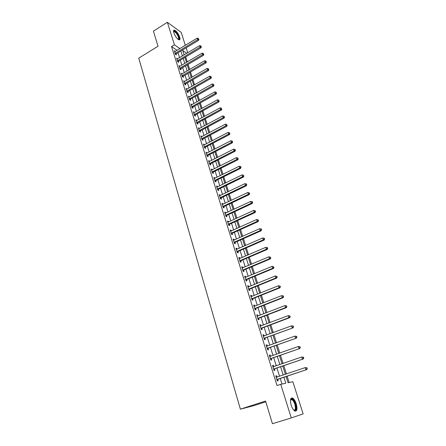 <?xml version="1.0" encoding="UTF-8"?>
<svg xmlns="http://www.w3.org/2000/svg" width="446" height="446" viewBox="0 0 446 446"><rect width="100%" height="100%" fill="white"/><g stroke="black" fill="none" stroke-linecap="round" stroke-linejoin="round"><path stroke-width="0.67" d="M291.199 405.263C289.9 399.984 290.379 397.581 292.643 398.055C294.048 398.941 295.241 400.848 296.233 403.781C297.56 409.06 297.075 411.474 294.784 411.017C293.384 410.119 292.186 408.202 291.199 405.263M173.862 32.87C173.299 30.913 173.5 29.977 174.458 30.066C176.493 31.03 178.233 33.355 179.682 37.035C180.256 39.008 180.056 39.95 179.08 39.861C177.051 38.897 175.311 36.566 173.862 32.87M265.794 401.796L253.807 405.665L240.383 409.177L138.739 58.147L158.018 46.233L153.43 31.108L167.373 22.3L181.204 32.396L185.335 45.325M186.138 47.834L187.716 52.762M289.131 382.523L287.118 376.179M286.41 373.954L283.784 365.687M283.071 363.451L280.484 355.306M279.77 353.054L277.222 345.031M276.503 342.768L273.989 334.857M273.27 332.588L270.794 324.794M270.07 322.508L267.628 314.831M266.903 312.535L264.5 304.969M263.764 302.661L261.395 295.207M260.659 292.888L258.329 285.546M257.587 283.216L255.29 275.979M254.549 273.638L252.28 266.507M251.533 264.16L249.303 257.125M248.556 254.772L246.354 247.842M245.601 245.478L243.432 238.643M242.68 236.274L240.539 229.539M239.781 227.159L237.673 220.525M236.915 218.133L234.841 211.594M234.078 209.196L232.031 202.752M231.268 200.343L229.25 193.993M228.48 191.579L226.49 185.313M225.726 182.893L223.764 176.722M222.994 174.297L221.06 168.209M220.285 165.778L218.378 159.774M217.603 157.338L215.725 151.423M214.95 148.975L213.099 143.144M212.318 140.696L210.495 134.943M209.715 132.49L207.914 126.82M207.128 124.362L205.355 118.77M204.575 116.306L202.824 110.798M202.038 108.322L200.31 102.892M199.524 100.417L197.823 95.059M197.037 92.578L195.359 87.299M194.567 84.812L192.917 79.605M192.126 77.113L190.492 71.984M189.701 69.487L188.095 64.425M187.303 61.927L185.714 56.937M286.092 376.524L288.066 382.752L292.855 381.731L303.141 413.91L291.277 417.93L280.751 384.313L285.78 383.242L283.89 377.26M177.079 50.331L171.571 46.601L277.033 385.545L280.751 384.313M281.983 384.051L280.239 378.487M279.542 376.273L276.955 368.034M276.258 365.804L273.71 357.686M273.008 355.445L270.499 347.445M269.791 345.193L267.316 337.315M266.602 335.046L264.166 327.28M263.452 325.006L261.049 317.351M260.336 315.066L257.966 307.523M257.247 305.226L254.911 297.794M254.187 295.481L251.89 288.161M251.159 285.841L248.896 278.622M248.166 276.291L245.936 269.178M245.2 266.842L242.998 259.828M242.262 257.481L240.093 250.574M239.351 248.216L237.216 241.403M236.475 239.039L234.367 232.327M233.62 229.952L231.546 223.335M230.799 220.954L228.753 214.431M228.001 212.04L225.983 205.612M225.23 203.214L223.24 196.876M222.487 194.473L220.525 188.223M219.766 185.809L217.838 179.654M217.079 177.235L215.173 171.164M214.409 168.739L212.53 162.751M211.766 160.32L209.915 154.422M209.152 151.98L207.329 146.165M206.559 143.718L204.759 137.987M203.989 135.534L202.216 129.881M201.447 127.422L199.696 121.847M198.922 119.389L197.199 113.892M196.424 111.428L194.724 106.009M193.949 103.533L192.271 98.192M191.496 95.717L189.84 90.449M189.059 87.968L187.431 82.772M186.651 80.286L185.045 75.168M184.265 72.676L182.676 67.625M181.896 65.133L180.335 60.154M179.548 57.657L178.01 52.745M174.865 51.669L175.272 51.424L174.319 50.783L175.423 54.323L176.376 54.958L176.081 53.999M177.592 58.833L176.627 58.175L177.742 61.749L178.695 62.368L178.394 61.397M179.922 66.303L178.952 65.634L180.078 69.242L181.031 69.844L180.725 68.868M182.28 73.841L181.299 73.161L182.436 76.796L183.39 77.387L183.077 76.4M184.655 81.445L183.668 80.754L184.817 84.422L185.765 84.996L185.452 84.004M187.052 89.116L186.06 88.414L187.214 92.116L188.167 92.679L187.85 91.675M189.472 96.86L188.474 96.146L189.639 99.882L190.587 100.422L190.269 99.413M191.914 104.676L190.905 103.946L192.081 107.715L193.029 108.244L192.711 107.218M194.378 112.559L193.363 111.818L194.551 115.62L195.493 116.133L195.17 115.101M196.864 120.515L195.839 119.762L197.037 123.603L197.979 124.088L197.656 123.051M199.373 128.543L198.342 127.779L199.552 131.654L200.488 132.122L200.165 131.074M201.904 136.643L200.867 135.868L202.088 139.776L203.025 140.234L202.69 139.174M204.458 144.822L203.415 144.036L204.647 147.977L205.578 148.412L205.249 147.347M207.039 153.078L205.985 152.276L207.228 156.256L208.159 156.674L207.825 155.593M209.642 161.407L208.577 160.593L209.832 164.613L210.763 165.009L210.423 163.922M212.268 169.815L211.198 168.989L212.463 173.042L213.394 173.422L213.049 172.323M214.922 178.305L214.771 177.831L213.846 177.463L215.123 181.561L216.048 181.918L215.702 180.808M217.598 186.874L217.436 186.367L216.511 186.015L217.804 190.152L218.73 190.492L218.378 189.372M220.302 195.526L220.129 194.98L219.209 194.651L220.508 198.827L221.433 199.145L221.077 198.013M223.028 204.257L222.849 203.677L221.93 203.37L223.245 207.591L224.16 207.881L223.803 206.743M225.787 213.076L225.592 212.458L224.672 212.179L226.005 216.433L226.919 216.706L226.557 215.552M228.569 221.98L228.363 221.327L227.449 221.065L228.787 225.364L229.701 225.615L229.339 224.45M231.374 230.972L231.162 230.281L230.248 230.041L231.602 234.379L232.511 234.607L232.143 233.431M234.211 240.048L233.983 239.318L233.074 239.101L234.44 243.483L235.349 243.689L234.981 242.501M237.077 249.214L236.837 248.444L235.928 248.249L237.311 252.676L238.214 252.86L237.841 251.661M239.97 258.468L239.714 257.66L238.816 257.493L240.21 261.958L241.108 262.12L240.728 260.91M242.892 267.817L242.624 266.97L241.726 266.825L243.131 271.335L244.029 271.469L243.65 270.248M245.841 277.261L245.562 276.369L244.664 276.247L246.086 280.807L246.984 280.913L246.593 279.681M248.818 286.795L248.528 285.864L247.636 285.769L249.074 290.368L249.961 290.452L249.57 289.209M251.828 296.428L251.522 295.453L250.635 295.38L252.085 300.03L252.971 300.091L252.581 298.831M254.867 306.157L254.549 305.136L253.668 305.092L255.129 309.792L256.015 309.825L255.614 308.548M257.939 315.985L257.61 314.921L256.729 314.904L258.206 319.648L259.087 319.654L258.686 318.366M261.044 325.915L260.693 324.805L259.817 324.816L261.317 329.611L262.187 329.583L261.785 328.284M264.177 335.944L263.815 334.79L262.945 334.829L264.456 339.668L265.325 339.618L264.913 338.308M267.344 346.079L266.964 344.875L266.1 344.942L267.628 349.837L268.492 349.753L268.079 348.432M270.544 356.315L270.153 355.066L269.289 355.161L270.828 360.106L271.692 359.994L271.274 358.656M273.772 366.662L273.37 365.363L272.512 365.486L274.067 370.481L274.926 370.342L274.502 368.993M277.038 377.115L276.62 375.766L275.767 375.922L277.34 380.968L278.192 380.8L277.763 379.435M240.383 409.177L265.565 401.032L272.434 423.7L291.277 417.93M171.571 46.601L174.436 44.845L167.373 22.3M179.916 48.614L174.436 44.845M283.188 375.041L280.584 366.785M279.876 364.555L277.306 356.421M276.598 354.174L274.067 346.163M273.353 343.905L270.861 336.011M270.142 333.742L267.689 325.959M266.964 323.679L264.545 316.013M263.82 313.722L261.434 306.168M260.709 303.865L258.357 296.423M257.626 294.104L255.307 286.772M254.577 284.448L252.291 277.217M251.555 274.881L249.303 267.762M248.567 265.415L246.348 258.396M245.607 256.043L243.416 249.119M242.674 246.761L240.517 239.937M239.77 237.567L237.646 230.844M236.893 228.469L234.802 221.84M234.05 219.454L231.987 212.926M231.229 210.529L229.194 204.09M228.436 201.692L226.434 195.342M225.67 192.934L223.697 186.679M222.933 184.265L220.982 178.093M220.218 175.674L218.3 169.591M217.531 167.166L215.641 161.173M214.872 158.737L213.004 152.827M212.235 150.386L210.395 144.56M209.62 142.112L207.808 136.37M207.028 133.917L205.244 128.253M204.463 125.794L202.701 120.214M201.927 117.75L200.187 112.247M199.407 109.777L197.695 104.353M196.909 101.878L195.22 96.526M194.439 94.05L192.772 88.776M191.986 86.29L190.347 81.088M189.561 78.602L187.939 73.473M187.153 70.981L185.558 65.924M184.767 63.432L183.195 58.443M182.403 55.945L180.853 51.028M186.774 53.325L182.737 50.549L184.12 54.914M184.917 57.417L186.495 62.407M187.292 64.904L188.892 69.961M189.684 72.453L191.312 77.587M192.103 80.074L193.748 85.281M194.54 87.767L196.212 93.047M196.998 95.528L198.699 100.88M199.479 103.355L201.202 108.785M201.988 111.255L203.733 116.763M204.513 119.227L206.286 124.813M207.067 127.277L208.862 132.941M209.642 135.394L211.465 141.142M212.24 143.595L214.086 149.421M214.86 151.869L216.739 157.778M217.509 160.22L219.415 166.213M220.185 168.649L222.114 174.732M222.883 177.157L224.84 183.328M225.604 185.748L227.588 192.009M228.358 194.417L230.37 200.772M231.134 203.175L233.174 209.62M233.933 212.017L236.006 218.551M236.765 220.943L238.866 227.571M239.625 229.958L241.754 236.687M242.507 239.056L244.67 245.885M245.423 248.249L247.619 255.173M248.366 257.532L250.591 264.556M251.338 266.903L253.596 274.034M254.337 276.369L256.634 283.606M257.37 285.931L259.7 293.278M260.436 295.592L262.794 303.046M263.525 305.348L265.922 312.914M266.652 315.205L269.083 322.882M269.808 325.162L272.277 332.95M272.997 335.225L275.505 343.13M276.225 345.388L278.767 353.41M279.48 355.657L282.062 363.802M282.77 366.038L285.39 374.3M177.051 59.117L177.58 58.805M179.309 66.605L179.905 66.248M205.974 61.576L205.773 60.963L205.974 61.576L205.065 62.301L182.397 75.564L183.345 76.16L205.98 62.936L205.065 62.301L204.563 60.773L182.252 73.757M183.969 81.713L184.622 81.334M186.356 89.356L187.008 88.983M188.758 97.072L189.422 96.698M191.189 104.855L191.852 104.481M193.636 112.704L194.305 112.336M196.112 120.626L196.786 120.258M198.604 128.626L199.284 128.258M201.124 136.693L201.804 136.331M203.666 144.839L204.352 144.476M206.23 153.056L206.922 152.699M208.817 161.352L209.514 161M211.432 169.725L212.129 169.374M214.069 178.177L214.771 177.831M216.728 186.712L217.436 186.367M219.415 195.326L220.129 194.98M222.13 204.023L222.849 203.677M224.868 212.798L225.592 212.458M227.633 221.662L228.363 221.327M230.426 230.61L231.162 230.281M233.247 239.647L233.983 239.318M236.09 248.773L236.837 248.444M238.967 257.983L239.714 257.66M241.871 267.288L242.624 266.97M244.804 276.687L245.562 276.369M247.764 286.176L248.528 285.864M250.752 295.759L251.522 295.453M253.774 305.443L254.549 305.136M256.824 315.222L257.61 314.921M259.906 325.101L260.693 324.805M263.023 335.085L263.815 334.79M266.167 345.165L266.964 344.875M269.345 355.351L270.153 355.066M272.556 365.642L273.37 365.363M275.801 376.045L276.62 375.766M175.384 53.113L176.343 53.754L198.554 40.335L197.634 39.655L175.122 53.358M198.531 38.947L198.336 38.35L198.531 38.947L197.634 39.655L197.149 38.166L174.615 51.736M176.343 53.754L175.663 54.484M198.554 40.335L198.899 39.22M198.336 38.35L197.149 38.166M177.703 60.533L178.656 61.152L201.007 47.8L200.087 47.137L177.436 60.779M200.99 46.423L200.795 45.821L200.99 46.423L200.087 47.137L199.596 45.637L176.928 59.14M178.656 61.152L177.965 61.894M201.007 47.8L201.358 46.691M200.795 45.821L199.596 45.637M180.039 68.015L180.992 68.623L203.482 55.337L202.568 54.685L179.771 68.26M203.471 53.966L203.27 53.358L203.471 53.966L202.568 54.685L202.071 53.169L179.259 66.61M180.992 68.623L180.29 69.375M203.482 55.337L203.833 54.228M203.27 53.358L202.071 53.169M183.345 76.16L182.631 76.918M205.98 62.936L206.336 61.827M205.773 60.963L204.563 60.773M184.772 83.185L185.726 83.759L208.494 70.607L207.585 69.989L184.505 83.43M208.499 69.253L208.293 68.639L208.499 69.253L207.585 69.989L207.078 68.444L183.981 81.746M185.726 83.759L184.995 84.534M208.494 70.607L208.862 69.504M208.293 68.639L207.078 68.444M173.566 31.566L173.678 31.259C174.208 30.651 175.161 31.17 176.549 32.82C179.175 36.767 179.738 38.98 178.233 39.454M178.093 39.354C179.119 38.523 178.506 36.466 176.254 33.171L174.196 31.493L173.589 31.738M179.331 39.878C179.844 38.222 178.93 35.752 176.577 32.463L173.706 30.367M290.485 399.995L291.138 399.042C292.593 398.741 293.981 400.413 295.308 404.065C296.495 409.004 295.954 411.017 293.702 410.097M293.663 410.052C295.458 410.337 295.832 408.397 294.778 404.227C293.986 401.879 293.028 400.352 291.901 399.644L290.915 399.577L290.48 400.051M295.453 411.234C296.629 410.13 296.685 407.711 295.626 403.97C294.644 401.06 293.451 399.164 292.058 398.289L291.255 398.083M187.175 90.867L188.123 91.43L211.036 78.345L210.133 77.743L186.902 91.112M211.047 77.002L210.841 76.383L211.047 77.002L210.133 77.743L209.62 76.188L186.372 89.417M188.123 91.43L187.376 92.216M211.036 78.345L211.41 77.247M210.841 76.383L209.62 76.188M189.595 98.622L190.542 99.168L213.606 86.156L212.697 85.571L189.321 98.867M213.617 84.824L213.411 84.194L213.617 84.824L212.697 85.571L212.185 83.999L188.786 97.156M190.542 99.168L189.784 99.965M213.606 86.156L213.98 85.058M213.411 84.194L212.185 83.999M192.036 106.449L192.984 106.979L216.193 94.039L215.29 93.47L191.763 106.694M216.21 92.718L216.003 92.082L216.21 92.718L215.29 93.47L214.771 91.887L191.222 104.966M192.984 106.979L192.209 107.787M216.193 94.039L216.572 92.946M216.003 92.082L214.771 91.887M194.506 114.343L195.448 114.856L218.808 101.995L217.904 101.443L194.227 114.589M218.83 100.684L218.618 100.043L218.83 100.684L217.904 101.443L217.38 99.843L193.681 112.849M195.448 114.856L194.657 115.681M218.808 101.995L219.187 100.902M218.618 100.043L217.38 99.843M196.993 122.316L197.935 122.806L221.445 110.023L220.547 109.487L196.714 122.561M221.472 108.724L221.261 108.077L221.472 108.724L220.547 109.487L220.017 107.876L196.168 120.799M197.935 122.806L197.121 123.642M221.445 110.023L221.829 108.936M221.261 108.077L220.017 107.876M199.501 130.355L200.444 130.834L224.104 118.129L223.212 117.61L199.223 130.6M224.137 116.835L224.5 117.042L223.925 116.183L224.137 116.835L223.212 117.61L222.677 115.982L198.671 128.827M200.444 130.834L199.613 131.681M224.104 118.129L224.5 117.042M223.925 116.183L222.677 115.982M202.038 138.472L202.975 138.929L226.791 126.307L225.899 125.811L201.754 138.717M226.83 125.025L226.618 124.367L226.83 125.025L225.899 125.811L225.358 124.166L201.196 136.928M202.975 138.929L202.127 139.799M226.791 126.307L227.187 125.226M226.618 124.367L225.358 124.166M204.591 146.667L205.528 147.102L229.506 134.564L228.614 134.084L204.313 146.907M229.551 133.293L229.333 132.629L229.551 133.293L228.614 134.084L228.068 132.423L203.75 145.101M205.528 147.102L204.664 147.988M229.506 134.564L229.907 133.488M229.333 132.629L228.068 132.423M207.173 154.935L208.109 155.353L232.243 142.898L231.357 142.441L206.888 155.175M232.294 141.644L232.65 141.828L232.076 140.969L232.294 141.644L231.357 142.441L230.805 140.763L206.32 153.352M208.109 155.353L207.223 156.251M232.243 142.898L232.65 141.828M232.076 140.969L230.805 140.763M209.782 163.275L210.713 163.676L235.009 151.311L234.122 150.871L209.492 163.52M235.064 150.068L235.416 150.246L235.193 149.566L234.841 149.393L235.064 150.068L234.122 150.871L233.565 149.181L208.918 161.681M210.713 163.676L209.821 164.574M235.009 151.311L235.416 150.246M234.841 149.393L233.565 149.181M212.413 171.699L213.339 172.084L237.796 159.807L236.915 159.389L212.123 171.944M237.863 158.575L238.214 158.743L237.634 157.89L237.863 158.575L236.915 159.389L236.352 157.678L211.543 170.088M213.339 172.084L212.447 172.976M237.796 159.807L238.214 158.743M237.634 157.89L236.352 157.678M215.067 180.206L215.992 180.563L240.611 168.382L239.736 167.986L214.777 180.446M240.684 167.161L241.035 167.322L240.807 166.637L240.455 166.475L240.684 167.161L239.736 167.986L239.167 166.258L214.191 178.573M215.992 180.563L215.089 181.461M240.611 168.382L241.035 167.322M240.455 166.475L239.167 166.258M217.748 188.786L218.668 189.132L243.46 177.04L242.585 176.661L217.453 189.032M243.533 175.835L243.884 175.986L243.304 175.139L243.533 175.835L242.585 176.661L242.011 174.921L216.862 187.136M218.668 189.132L217.765 190.024M243.46 177.04L243.884 175.986M243.304 175.139L242.011 174.921M220.452 197.455L221.372 197.773L246.331 185.781L245.456 185.425L220.157 197.695M246.415 184.588L246.761 184.733L246.532 184.031L246.181 183.886L246.415 184.588L245.456 185.425L244.882 183.668L219.56 195.783M221.372 197.773L220.463 198.671M246.331 185.781L246.761 184.733M246.181 183.886L244.882 183.668M223.184 206.203L224.104 206.504L249.23 194.612L248.361 194.278L222.888 206.442M249.32 193.43L249.665 193.564L249.085 192.722L249.32 193.43L248.361 194.278L247.775 192.499L222.286 204.513M224.104 206.504L223.184 207.396M249.23 194.612L249.665 193.564M249.085 192.722L247.775 192.499M225.938 215.039L226.858 215.312L252.157 203.527L251.293 203.209L225.643 215.279M252.252 202.356L252.598 202.484L252.364 201.765L252.018 201.642L252.252 202.356L251.293 203.209L250.702 201.419L225.035 213.327M226.858 215.312L225.932 216.21M252.157 203.527L252.598 202.484M252.018 201.642L250.702 201.419M228.726 223.953L229.64 224.21L255.112 212.525L254.253 212.235L228.424 224.193M255.218 211.371L255.564 211.488L254.978 210.646L255.218 211.371L254.253 212.235L253.657 210.423L227.811 222.225M229.64 224.21L228.709 225.102M255.112 212.525L255.564 211.488M254.978 210.646L253.657 210.423M231.535 232.963L232.444 233.191L258.1 221.617L257.242 221.35L231.234 233.197M258.212 220.48L258.552 220.586L257.972 219.744L258.212 220.48L257.242 221.35L256.64 219.521L230.615 231.212M232.444 233.191L231.513 234.089M258.1 221.617L258.552 220.586M257.972 219.744L256.64 219.521M234.373 242.055L235.282 242.262L261.116 230.794L260.263 230.554L234.072 242.29M261.233 229.673L261.573 229.774L261.334 229.032L260.988 228.932L261.233 229.673L260.263 230.554L259.656 228.703L233.448 240.288M235.282 242.262L234.34 243.154M261.116 230.794L261.573 229.774M260.988 228.932L259.656 228.703M237.244 251.237L238.147 251.421L264.16 240.071L263.313 239.848L236.938 251.472M264.288 238.961L264.623 239.05L264.383 238.303L264.043 238.214L264.288 238.961L263.313 239.848L262.7 237.98L236.302 249.448M238.147 251.421L237.2 252.313M264.16 240.071L264.623 239.05M264.043 238.214L262.7 237.98M240.138 260.509L241.035 260.67L267.238 249.431L266.39 249.236L239.831 260.748M267.371 248.338L267.706 248.416L267.461 247.664L267.121 247.586L267.371 248.338L266.39 249.236L265.771 247.352L239.19 258.702M241.035 260.67L240.082 261.562M267.238 249.431L267.706 248.416M267.121 247.586L265.771 247.352M243.059 269.875L243.956 270.014L270.343 258.892L269.501 258.719L242.752 270.109M270.482 257.816L270.822 257.883L270.237 257.052L270.482 257.816L269.501 258.719L268.877 256.818L242.106 268.046M243.956 270.014L242.998 270.9M270.343 258.892L270.822 257.883M270.237 257.052L268.877 256.818M246.014 279.335L246.906 279.447L273.482 268.447L272.645 268.302L245.701 279.57M273.632 267.388L273.967 267.444L273.381 266.619L273.632 267.388L272.645 268.302L272.015 266.379L245.049 277.484M246.906 279.447L245.941 280.333M273.482 268.447L273.967 267.444M273.381 266.619L272.015 266.379M248.996 288.885L249.888 288.975L276.654 278.098L275.823 277.981L248.684 289.12M249.888 288.975L248.768 289.036L249.649 289.131L248.913 289.861M276.81 277.055L275.823 277.981L275.182 276.035L276.888 276.325L276.553 276.275L276.81 277.055L277.144 277.105L276.888 276.325M248.026 287.012L275.182 276.035L276.553 276.275M276.654 278.098L277.144 277.105M252.012 298.536L252.893 298.597L279.859 287.848L279.029 287.759L251.695 298.77M280.021 286.823L279.029 287.759L278.382 285.791L280.094 286.076L279.765 286.037L280.021 286.823L280.35 286.862L280.094 286.076M251.031 296.64L278.382 285.791L279.765 286.037M252.893 298.597L251.918 299.483M279.859 287.848L280.35 286.862M255.051 308.281L255.937 308.32L283.093 297.699L282.268 297.638L254.733 308.515M283.266 296.69L282.268 297.638L281.621 295.653L283.333 295.927L283.004 295.899L283.266 296.69L283.595 296.718L283.333 295.927M254.242 306.369L281.621 295.653L283.004 295.899M255.937 308.32L254.95 309.206M283.093 297.699L283.595 296.718M258.128 318.126L259.003 318.137L286.36 307.656L285.546 307.617L257.805 318.36M286.544 306.664L285.546 307.617L284.888 305.61L286.605 305.878L286.282 305.861L286.544 306.664L286.867 306.675L286.605 305.878M257.13 316.186L284.888 305.61L286.282 305.861M259.003 318.137L258.011 319.024M257.113 316.153L257.454 316.169M286.36 307.656L286.867 306.675M261.233 328.072L262.109 328.055L289.666 317.708L288.852 317.703L260.91 328.306M289.855 316.738L288.852 317.703L288.188 315.673L289.911 315.93L289.588 315.924L289.855 316.738L290.179 316.744L289.911 315.93M260.224 326.11L288.188 315.673L289.588 315.924M262.109 328.055L261.105 328.942M260.202 326.037L260.631 326.065M289.666 317.708L290.179 316.744M264.372 338.124L293.005 327.871L264.043 338.352M293.2 326.918L292.197 327.888L291.522 325.842L293.256 326.093L292.933 326.098L293.2 326.918L293.524 326.907L293.256 326.093M263.352 336.139L291.522 325.842L292.933 326.098M265.242 338.074L264.233 338.96M263.318 336.028L263.842 336.067M293.005 327.871L293.524 326.907M267.539 348.276L296.378 338.14L267.21 348.504M296.584 337.204L295.575 338.191L294.895 336.122L296.635 336.356L296.311 336.379L296.584 337.204L296.902 337.187L296.635 336.356M266.513 346.269L294.895 336.122L296.311 336.379M268.403 348.198L267.388 349.084M266.468 346.118L267.082 346.174M296.378 338.14L296.902 337.187M270.744 358.534L299.784 348.516L270.41 358.762M300.002 347.601L298.987 348.594L298.302 346.503L300.047 346.732L299.729 346.765L300.002 347.601L300.32 347.568L300.047 346.732M269.707 356.499L298.302 346.503L299.729 346.765M271.603 358.428L270.583 359.309M269.646 356.315L270.36 356.382M299.784 348.516L300.32 347.568M273.978 368.898L303.23 359.002L273.643 369.126M303.453 358.105L302.438 359.114L301.747 357.001L303.492 357.218L303.18 357.263L303.453 358.105L303.771 358.06L303.492 357.218M272.93 366.841L301.747 357.001L303.18 357.263M274.836 368.764L273.805 369.645M272.863 366.618L273.666 366.701M303.23 359.002L303.771 358.06M277.25 379.373L306.709 369.6L276.91 379.602M306.948 368.725L305.923 369.74L305.226 367.604L306.976 367.816L306.664 367.872L306.948 368.725L307.261 368.669L306.976 367.816M276.191 377.288L305.226 367.604L306.664 367.872M278.098 379.206L277.061 380.087M276.113 377.032L277.011 377.126M306.709 369.6L307.261 368.669M175.183 53.286L176.142 53.921M177.502 60.701L178.456 61.325M179.838 68.188L180.792 68.796M182.191 75.736L183.144 76.327M184.572 83.352L185.519 83.932M186.969 91.04L187.917 91.597M189.388 98.795L190.336 99.335M191.83 106.616L192.772 107.146M194.294 114.516L195.236 115.023M196.781 122.483L197.723 122.979M199.29 130.527L200.232 131.001M201.821 138.639L202.763 139.096M204.38 146.834L205.316 147.269M206.961 155.102L207.892 155.52M209.564 163.448L210.495 163.844M212.19 171.866L213.121 172.251M214.844 180.374L215.769 180.73M217.525 188.953L218.445 189.294M220.229 197.623L221.149 197.94M222.955 206.37L223.875 206.665M225.715 215.201L226.629 215.479M228.497 224.121L229.411 224.371M231.307 233.124L232.215 233.358M234.144 242.217L235.053 242.423M237.01 251.399L237.913 251.583M239.903 260.67L240.801 260.832M242.825 270.036L243.722 270.176M245.774 279.491L246.671 279.609M251.767 298.697L252.653 298.759M254.811 308.442L255.692 308.476M257.883 318.288L258.758 318.293M260.988 328.234L261.858 328.211M264.121 338.28L264.991 338.23M267.288 348.432L268.157 348.354M269.808 356.51L270.086 356.477M270.488 358.69L271.352 358.584M273.036 366.852L273.376 366.802M273.721 369.054L274.58 368.914M276.297 377.299L276.743 377.216M276.994 379.524L277.841 379.362M173.594 31.733L173.678 31.259M173.605 31.861L174.196 31.493M290.474 400.101L291.901 399.644M290.915 399.577L291.138 399.042M220.447 197.455L221.367 197.779M223.151 206.219L224.07 206.515M225.888 215.067L226.802 215.34M228.647 223.998L229.562 224.254M231.435 233.018L232.344 233.247M234.25 242.122L235.159 242.334M237.094 251.321L237.997 251.511M239.97 260.609L240.868 260.776M242.869 269.992L243.767 270.131M245.802 279.469L246.699 279.581"/></g></svg>
